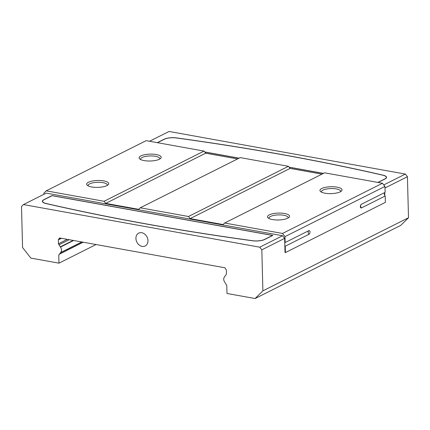 <?xml version="1.0" encoding="UTF-8"?>
<svg xmlns="http://www.w3.org/2000/svg" width="430" height="430" viewBox="0 0 430 430"><rect width="100%" height="100%" fill="white"/><g stroke="black" fill="none" stroke-linecap="round" stroke-linejoin="round"><path stroke-width="0.64" d="M46.037 203.465A1199.829 374.6 -1.5 0 0 252.577 240.709A9.24 2.886 -1.5 0 0 264.541 239.435L272.507 235.436L52.084 195.688L44.118 199.687A9.24 2.886 -1.5 0 0 42.618 201.326A9.24 2.886 -1.5 0 0 46.037 203.465L46.037 203.562M42.645 201.073A9.482 2.962 -1.5 0 0 42.409 201.557M42.618 201.326L42.629 201.783A9.24 2.886 -1.5 0 0 42.672 202.035M252.469 240.778A1200.065 374.675 178.5 0 1 45.886 203.524A9.482 2.962 178.5 0 1 42.377 201.331A9.482 2.962 178.5 0 1 43.919 199.654L52.014 195.585L272.84 235.409L264.746 239.472A9.482 2.962 178.5 0 1 252.469 240.778M282.575 235.731L46.273 193.118L23.451 204.583L259.747 247.191L282.575 235.731L284.644 238.37L261.816 249.835L262.891 290.868L408.5 217.747L400.701 225.417L255.092 298.538L262.891 290.868M81.77 241.961L60.619 252.582C61.855 250.986 61.807 249.158 60.474 247.1L58.453 243.767L58.351 239.838L59.689 237.978L224.922 267.777L226.374 270.137L226.476 274.06L224.611 276.7C223.374 278.296 223.423 280.123 224.75 282.182L226.771 285.515L226.981 293.47L255.092 298.538M259.747 247.191L261.816 249.835M60.619 252.582L58.754 255.216L58.964 263.171L30.852 258.102L22.575 247.535L21.5 206.502L23.451 204.583M147.984 240.65A7.202 5.697 63.3 0 1 145.19 245.998A7.202 5.697 63.3 0 1 136.864 242.122A7.202 5.697 63.3 0 1 138.723 233.13A7.202 5.697 63.3 0 1 144.781 234.162A7.202 5.697 63.3 0 1 147.984 240.65M408.5 217.747L407.425 176.714L405.356 174.075L169.06 131.462L149.559 141.255M58.964 263.171L96.062 244.541M407.425 176.714L384.995 187.98M284.762 242.934A2.403 1.897 63.3 0 1 285.149 242.547L284.999 236.618L282.515 233.452L224.643 223.014L324.602 172.822L382.474 183.255L384.952 186.426L385.108 192.355A2.403 1.897 -116.7 0 0 384.721 192.737L384.791 195.473A2.403 1.897 -116.7 0 0 385.205 195.999L385.371 202.385L285.412 252.577L285.015 252.507L284.644 238.37M383.77 184.911L405.356 174.075M157.294 142.652L164.163 139.202A9.482 2.962 178.5 0 1 176.44 137.896A1200.065 374.675 178.5 0 1 383.022 175.15A9.482 2.962 178.5 0 1 386.532 177.343A9.482 2.962 178.5 0 1 384.99 179.02L378.12 182.471M323.376 173.435L289.196 167.275M238.983 158.219L204.804 152.053M237.553 158.939L205.696 153.193L204.04 151.08L146.173 140.648L46.214 190.839L104.081 201.278L105.737 203.39L138.691 209.329L140.25 207.798L188.474 216.494L190.13 218.607L223.084 224.551L224.643 223.014M321.941 174.155L290.089 168.415L288.433 166.297L240.209 157.606L140.25 207.798M46.214 190.839L43.876 193.14L43.908 194.312M285.412 252.577L285.246 246.197A2.403 1.897 63.3 0 1 284.832 245.664M384.721 192.737A2.403 1.897 -116.7 0 0 384.791 195.473M386.511 177.569A9.482 2.962 -1.5 0 0 386.248 177.096M386.274 178.058A9.24 2.886 -1.5 0 0 386.301 177.805L386.29 177.348A9.24 2.886 -1.5 0 0 382.872 175.209A1199.829 374.6 -1.5 0 0 176.327 137.965A9.24 2.886 -1.5 0 0 164.362 139.239L157.493 142.69M204.04 151.08L104.081 201.278M156.192 154.537A11.04 3.445 -1.5 0 0 143.324 155.026A11.04 3.445 -1.5 0 0 139.766 158.976A11.04 3.445 -1.5 0 0 150.247 161.013A11.04 3.445 -1.5 0 0 160.616 158.428A11.04 3.445 -1.5 0 0 156.192 154.537M103.721 180.89A11.04 3.445 -1.5 0 0 90.854 181.374A11.04 3.445 -1.5 0 0 87.29 185.325A11.04 3.445 -1.5 0 0 97.777 187.367A11.04 3.445 -1.5 0 0 108.14 184.776A11.04 3.445 -1.5 0 0 103.721 180.89M159.729 159.062A9.6 2.999 -1.5 0 0 159.793 158.686A9.6 2.999 -1.5 0 0 155.44 156.3A9.6 2.999 -1.5 0 0 145.593 156.412A9.6 2.999 -1.5 0 0 140.599 159.186A9.6 2.999 -1.5 0 0 140.68 159.562M107.258 185.411A9.6 2.999 -1.5 0 0 107.323 185.034A9.6 2.999 -1.5 0 0 102.969 182.653A9.6 2.999 -1.5 0 0 93.117 182.766A9.6 2.999 -1.5 0 0 88.123 185.54A9.6 2.999 -1.5 0 0 88.209 185.91M105.737 203.39L205.696 153.193M288.433 166.297L188.474 216.494M190.13 218.607L290.089 168.415M382.474 183.255L282.515 233.452M284.563 213.495A11.04 3.445 -1.5 0 0 271.695 213.979A11.04 3.445 -1.5 0 0 268.132 217.935A11.04 3.445 -1.5 0 0 278.618 219.972A11.04 3.445 -1.5 0 0 288.981 217.386A11.04 3.445 -1.5 0 0 284.563 213.495M337.034 187.147A11.04 3.445 -1.5 0 0 324.166 187.63A11.04 3.445 -1.5 0 0 320.603 191.587A11.04 3.445 -1.5 0 0 331.089 193.624A11.04 3.445 -1.5 0 0 341.452 191.038A11.04 3.445 -1.5 0 0 337.034 187.147M288.095 218.021A9.6 2.999 -1.5 0 0 288.159 217.644A9.6 2.999 -1.5 0 0 283.811 215.258A9.6 2.999 -1.5 0 0 273.958 215.371A9.6 2.999 -1.5 0 0 268.965 218.144A9.6 2.999 -1.5 0 0 269.051 218.521M340.565 191.673A9.6 2.999 -1.5 0 0 340.635 191.296A9.6 2.999 -1.5 0 0 336.281 188.91A9.6 2.999 -1.5 0 0 326.429 189.023A9.6 2.999 -1.5 0 0 321.436 191.796A9.6 2.999 -1.5 0 0 321.522 192.172M385.108 192.355L361.367 204.277A1.919 1.01 100.2 0 0 361.254 204.341A1.919 1.01 100.2 0 0 360.421 205.922A1.919 1.01 100.2 0 0 360.652 207.69A1.919 1.01 100.2 0 0 361.463 207.921L385.205 195.999M284.999 236.618L384.952 186.426M285.246 246.197L308.993 234.275A1.919 1.01 100.2 0 0 309.992 231.921A1.919 1.01 100.2 0 0 308.896 230.625L285.149 242.547M377.916 182.433L384.791 178.987A9.24 2.886 -1.5 0 0 386.29 177.348M204.723 151.951L239.118 158.154M289.116 167.168L323.51 173.371M58.657 238.994L60.415 238.112M58.351 239.838L61.425 238.295M58.453 243.767L67.257 239.343M83.2 242.219L59.152 254.297M58.905 244.842L69.165 239.687M81.953 241.993L60.474 252.781M60.318 246.852L73.148 240.408M361.463 207.921A2.403 1.897 63.3 0 1 361.367 204.277M308.896 230.625A2.403 1.897 -116.7 0 0 308.993 234.275M60.474 247.1L73.632 240.494"/></g></svg>
